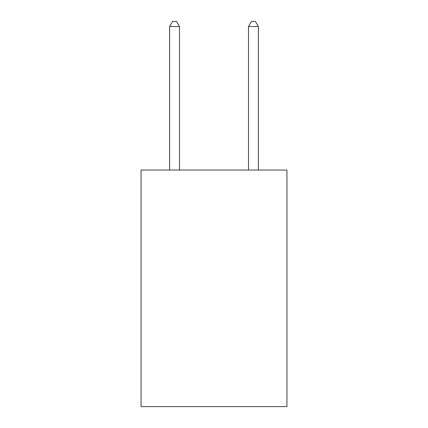 <?xml version="1.0" encoding="UTF-8"?>
<svg xmlns="http://www.w3.org/2000/svg" width="428" height="428" viewBox="0 0 428 428"><rect width="100%" height="100%" fill="white"/><g stroke="black" fill="none" stroke-linecap="round" stroke-linejoin="round"><path stroke-width="0.64" d="M286.942 170.039L286.942 406.6L141.058 406.6L141.058 170.039L286.942 170.039M179.503 170.039L179.503 26.525L169.643 26.525L169.643 170.039M169.643 26.525L172.602 21.4L176.545 21.4L179.503 26.525M258.357 170.039L258.357 26.525L248.497 26.525L248.497 170.039M248.497 26.525L251.455 21.4L255.398 21.4L258.357 26.525"/></g></svg>
